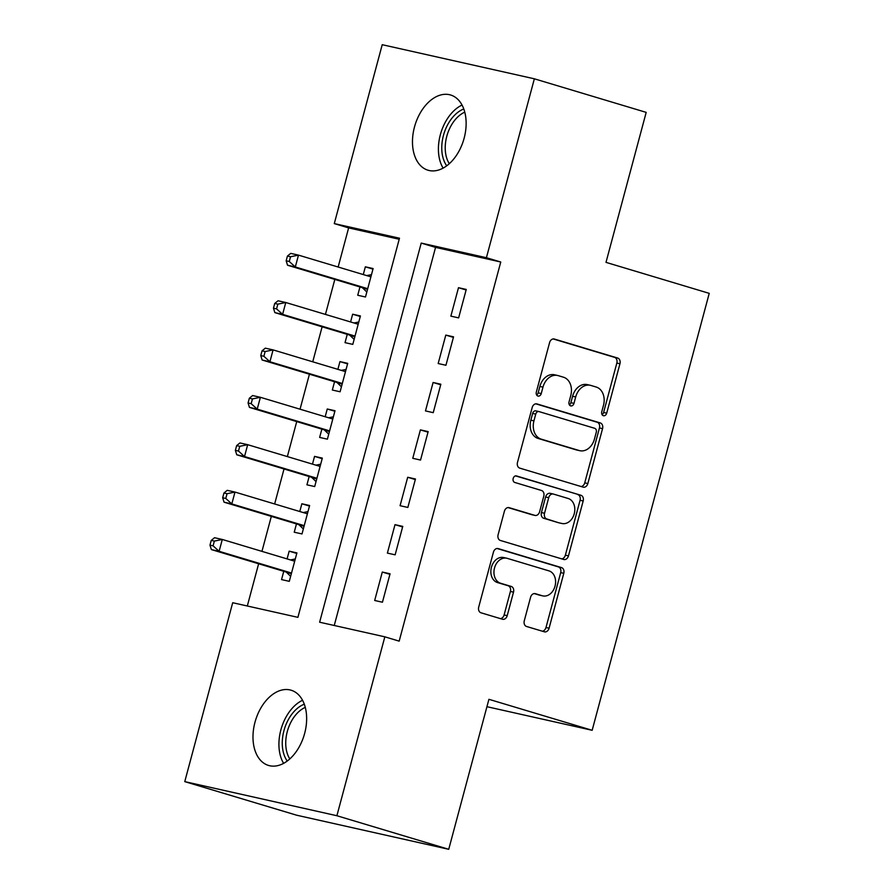 <?xml version="1.0" encoding="UTF-8"?>
<svg xmlns="http://www.w3.org/2000/svg" width="894" height="894" viewBox="0 0 894 894"><rect width="100%" height="100%" fill="white"/><g stroke="black" fill="none" stroke-linecap="round" stroke-linejoin="round"><path stroke-width="1.34" d="M603.372 415.699A3.375 2.57 102.6 0 0 603.506 415.732A3.375 2.57 102.6 0 0 606.702 413.184L619.944 363.757A4.816 3.665 102.6 0 0 617.676 358.047L554.336 339.038A4.816 3.665 102.6 0 0 554.146 338.994A4.816 3.665 102.6 0 0 549.575 342.637L536.333 392.064A3.375 2.57 102.6 0 0 537.92 396.053A3.375 2.57 102.6 0 0 538.054 396.087A3.375 2.57 102.6 0 0 541.261 393.539L542.971 387.147A15.421 11.745 102.6 0 1 557.61 375.48A15.421 11.745 102.6 0 1 558.225 375.636L563.499 377.223A15.421 11.745 102.6 0 1 570.774 395.483L569.053 401.887A3.375 2.57 102.6 0 0 570.64 405.876A3.375 2.57 102.6 0 0 570.785 405.91A3.375 2.57 102.6 0 0 573.982 403.362L575.691 396.958A15.421 11.745 102.6 0 1 590.331 385.292A15.421 11.745 102.6 0 1 590.945 385.459L596.22 387.046A15.421 11.745 102.6 0 1 603.495 405.306L601.774 411.698A3.375 2.57 102.6 0 0 603.372 415.699M602.109 414.682A3.375 2.57 102.6 0 0 603.595 412.48L616.838 363.065A4.816 3.665 102.6 0 0 614.569 357.354L553.218 338.938M536.668 395.036A3.375 2.57 102.6 0 0 538.154 392.846L539.864 386.443L542.971 387.147M569.389 404.859A3.375 2.57 102.6 0 0 570.875 402.669L572.585 396.266L575.691 396.958M254.98 722.263A39.269 25.412 106.7 0 1 291.098 690.213A39.269 25.412 106.7 0 1 304.653 733.393A39.269 25.412 106.7 0 1 268.524 765.443A39.269 25.412 106.7 0 1 254.98 722.263M414.47 127.037A39.269 25.412 106.7 0 1 450.587 94.987A39.269 25.412 106.7 0 1 464.142 138.179A39.269 25.412 106.7 0 1 428.014 170.218A39.269 25.412 106.7 0 1 414.47 127.037M524.286 620.76A4.816 3.665 102.6 0 0 526.555 626.471L544.323 631.801A4.816 3.665 102.6 0 0 544.513 631.857A4.816 3.665 102.6 0 0 549.084 628.203L563.79 573.311A4.816 3.665 102.6 0 0 561.521 567.612L498.193 548.603A4.816 3.665 102.6 0 0 498.003 548.547A4.816 3.665 102.6 0 0 493.421 552.19L478.715 607.082A4.816 3.665 102.6 0 0 480.994 612.792L502.45 619.229A4.816 3.665 102.6 0 0 502.64 619.285A4.816 3.665 102.6 0 0 507.222 615.642L513.514 592.152A4.816 3.665 102.6 0 0 511.245 586.442L500.595 583.246A12.885 9.812 102.6 0 1 494.427 568.316A12.885 9.812 102.6 0 1 506.753 558.225A12.885 9.812 102.6 0 1 507.267 558.359L548.961 570.875A12.885 9.812 102.6 0 1 555.118 585.805A12.885 9.812 102.6 0 1 542.803 595.896A12.885 9.812 102.6 0 1 542.289 595.762L535.338 593.672A4.816 3.665 102.6 0 0 535.148 593.627A4.816 3.665 102.6 0 0 530.578 597.27L524.286 620.76M384.833 636.83L399.171 641.143L500.752 262.009L486.414 257.707L421.219 243.09L319.627 622.213L384.833 636.83L336.893 815.73L184.767 781.624L232.697 602.724L297.903 617.341L399.484 238.217L334.289 223.601L382.219 44.7L534.355 78.806L486.414 257.707M534.355 78.806L646.194 112.376L605.998 262.367L709.233 293.355L592.163 730.297L488.917 699.309L448.732 849.3L336.893 815.73M583.089 487.129A4.816 3.665 102.6 0 0 583.279 487.185A4.816 3.665 102.6 0 0 587.85 483.542L602.556 428.651A4.816 3.665 102.6 0 0 600.287 422.94L536.959 403.932A4.816 3.665 102.6 0 0 536.758 403.887A4.816 3.665 102.6 0 0 532.187 407.53L517.481 462.421A4.816 3.665 102.6 0 0 519.749 468.121L583.089 487.129M583.179 500.986L568.472 555.867A4.816 3.665 102.6 0 1 563.902 559.521A4.816 3.665 102.6 0 1 563.701 559.465L500.372 540.457A4.816 3.665 102.6 0 1 498.103 534.746L504.395 511.256A4.816 3.665 102.6 0 1 508.965 507.613A4.816 3.665 102.6 0 1 509.155 507.669L534.847 515.369A4.816 3.665 102.6 0 0 535.037 515.425A4.816 3.665 102.6 0 0 539.607 511.781L543.787 496.192A4.816 3.665 102.6 0 0 541.507 490.482L514.776 482.458A3.375 2.57 102.6 0 1 513.156 478.558A3.375 2.57 102.6 0 1 516.386 475.91A3.375 2.57 102.6 0 1 516.52 475.954L580.91 495.276A4.816 3.665 102.6 0 1 583.179 500.986L580.072 500.282L565.366 555.174L568.472 555.867M486.939 706.696L592.163 730.297M402.758 526.398L395.003 524.655L387.381 553.095L395.137 554.828L402.758 526.398M428.159 431.612L420.392 429.88L412.771 458.309L420.538 460.052L428.159 431.612M453.549 336.837L445.793 335.094L438.172 363.534L445.938 365.266L453.549 336.837M500.752 262.009L435.557 247.392L334.244 625.487M466.255 289.444L458.488 287.7L450.867 316.141L458.633 317.884L466.255 289.444M440.854 384.23L433.098 382.487L425.477 410.916L433.232 412.659L440.854 384.23M415.464 479.005L407.698 477.262L400.076 505.702L407.843 507.446L415.464 479.005M390.063 573.792L382.297 572.048L374.687 600.477L382.442 602.221L390.063 573.792M448.732 849.3L296.607 815.194L184.767 781.624M399.205 239.246L348.626 227.903L338.144 267.027M334.825 279.42L325.438 314.42M322.119 326.813L312.744 361.802M309.425 374.195L300.049 409.195M296.73 421.588L287.354 456.588M284.024 468.981L274.648 503.981M271.329 516.374L261.953 551.363M258.634 563.756L247.314 605.998M348.626 227.903L334.289 223.601M283.767 571.3L281.543 579.591L289.298 581.335L296.92 552.905L289.164 551.162L287.086 558.906M296.462 523.918L294.238 532.209L302.004 533.942L309.615 505.512L301.859 503.769L299.781 511.524M309.156 476.524L306.933 484.816L314.699 486.559L322.321 458.119L314.554 456.376L312.475 464.131M321.862 429.131L319.639 437.423L327.394 439.166L335.015 410.726L327.26 408.994L325.181 416.738M334.557 381.738L332.333 390.03L340.1 391.773L347.71 363.344L339.955 361.601L337.876 369.345M347.252 334.356L345.028 342.648L352.795 344.38L360.416 315.951L352.649 314.207L350.571 321.963M359.958 286.963L357.734 295.255L365.49 296.998L373.111 268.558L365.344 266.814L363.277 274.57M435.557 247.392L421.219 243.09M365.344 266.814L372.966 269.105M458.488 287.7L466.109 289.991M352.649 314.207L360.271 316.498M445.793 335.094L453.403 337.384M339.955 361.601L347.565 363.88M433.098 382.487L440.708 384.766M327.26 408.994L334.87 411.274M420.392 429.88L428.014 432.16M314.554 456.376L322.175 458.667M407.698 477.262L415.308 479.553M301.859 503.769L309.469 506.06M395.003 524.655L402.613 526.946M289.164 551.162L296.774 553.453M382.297 572.048L389.918 574.328M590.331 385.292L587.224 384.599A15.421 11.745 102.6 0 0 572.585 396.266M557.61 375.48L554.503 374.776A15.421 11.745 102.6 0 0 539.864 386.443M581.1 486.537A4.816 3.665 102.6 0 0 584.743 482.838L599.449 427.947A4.816 3.665 102.6 0 0 597.181 422.247L535.83 403.831M596.264 432.283A3.375 2.57 102.6 0 0 594.666 428.293L539.082 411.609A3.375 2.57 102.6 0 0 538.948 411.575A3.375 2.57 102.6 0 0 535.741 414.123L533.942 420.873A15.421 11.745 102.6 0 0 541.205 439.133L579.211 450.542A15.421 11.745 102.6 0 0 579.826 450.699A15.421 11.745 102.6 0 0 594.454 439.032L596.264 432.283M538.803 411.542L535.975 410.905A3.375 2.57 102.6 0 0 535.841 410.871A3.375 2.57 102.6 0 0 532.634 413.43L535.741 414.123M579.826 450.699L576.719 450.006A15.421 11.745 102.6 0 1 576.105 449.838L538.099 438.44A15.421 11.745 102.6 0 1 530.835 420.169L532.634 413.43M561.723 558.873A4.816 3.665 102.6 0 0 565.366 555.174M508.038 507.568L531.74 514.676A4.816 3.665 102.6 0 0 531.93 514.732A4.816 3.665 102.6 0 0 532.131 514.765M515.57 475.899L580.91 495.276M561.499 523.37A12.885 9.812 102.6 0 0 562.013 523.504A12.885 9.812 102.6 0 0 574.328 513.413A12.885 9.812 102.6 0 0 568.159 498.483L553.475 494.08A4.816 3.665 102.6 0 0 553.285 494.024A4.816 3.665 102.6 0 0 548.715 497.679L544.535 513.257A4.816 3.665 102.6 0 0 546.804 518.967L558.392 522.677A12.885 9.812 102.6 0 0 558.906 522.811L562.013 523.504M553.084 493.991L550.369 493.376A4.816 3.665 102.6 0 0 550.179 493.332A4.816 3.665 102.6 0 0 545.608 496.975L548.715 497.679M558.392 522.677L543.697 518.263A4.816 3.665 102.6 0 1 541.429 512.564L545.608 496.975M580.072 500.282A4.816 3.665 102.6 0 0 577.803 494.583M542.803 595.896L539.697 595.203A12.885 9.812 102.6 0 1 539.183 595.069L534.221 593.571M506.753 558.225L503.646 557.532A12.885 9.812 102.6 0 0 491.331 567.623A12.885 9.812 102.6 0 0 497.489 582.553L500.595 583.246M500.472 618.637A4.816 3.665 102.6 0 0 504.115 614.938L510.407 591.448A4.816 3.665 102.6 0 0 508.138 585.749L497.489 582.553M542.345 631.209A4.816 3.665 102.6 0 0 545.988 627.51L560.694 572.618A4.816 3.665 102.6 0 0 558.415 566.908L497.064 548.503M370.887 276.849L298.484 255.125L295.311 266.971L287.544 265.227L361.668 287.477A4.906 3.744 -77.4 0 1 362.919 288.226L366.831 292.014M371.479 274.637L366.708 275.598M289.265 261.495L290.539 256.757L287.432 256.053L286.169 260.802L289.265 261.495L295.311 266.971L367.713 288.695M287.432 256.053L290.718 253.382L298.484 255.125L290.539 256.757M286.169 260.802L287.544 265.227M358.192 324.243L285.778 302.507L282.605 314.364L274.849 312.621L348.973 334.87A4.906 3.744 -77.4 0 1 350.224 335.608L354.125 339.407M358.785 322.019L354.013 322.991M276.57 308.888L277.844 304.15L274.737 303.446L273.463 308.184L276.57 308.888L282.605 314.364L355.019 336.088M274.737 303.446L278.023 300.775L285.778 302.507L277.844 304.15M273.463 308.184L274.849 312.621M345.497 371.636L273.083 349.9L269.91 361.746L262.143 360.014L336.278 382.252A4.906 3.744 -77.4 0 1 337.519 383.001L341.43 386.789M346.09 369.412L341.318 370.384M263.875 356.27L265.138 351.532L262.043 350.839L260.769 355.577L263.875 356.27L269.91 361.746L342.313 383.481M262.043 350.839L265.317 348.157L273.083 349.9L265.138 351.532M260.769 355.577L262.143 360.014M446.721 165.815A33.134 21.445 106.7 0 1 446.497 165.491A33.134 21.445 106.7 0 1 443.938 133.709A33.134 21.445 106.7 0 1 463.785 108.967M464.768 112.163A30.687 19.858 -73.3 0 0 447.168 134.96A30.687 19.858 -73.3 0 0 449.302 163.691M462.042 105.056A38.051 24.619 -73.3 0 0 443.111 168.117M287.231 761.04A33.134 21.445 106.7 0 1 287.008 760.716A33.134 21.445 106.7 0 1 284.437 728.934A33.134 21.445 106.7 0 1 304.295 704.193M305.279 707.389A30.687 19.858 -73.3 0 0 287.678 730.186A30.687 19.858 -73.3 0 0 289.812 758.917M302.552 700.281A38.051 24.619 -73.3 0 0 283.621 763.342M332.791 419.029L260.389 397.294L257.215 409.139L249.448 407.396L323.583 429.645A4.906 3.744 -77.4 0 1 324.824 430.394L328.735 434.182M333.384 416.805L328.623 417.766M251.18 403.663L252.443 398.925L249.337 398.232L248.074 402.971L251.18 403.663L257.215 409.139L329.618 430.874M249.337 398.232L252.622 395.55L260.389 397.294L252.443 398.925M248.074 402.971L249.448 407.396M320.097 466.411L247.683 444.687L244.509 456.532L236.754 454.789L310.877 477.038A4.906 3.744 -77.4 0 1 312.129 477.787L316.029 481.575M320.689 464.198L315.917 465.159M238.475 451.057L239.748 446.318L236.642 445.625L235.368 450.364L238.475 451.057L244.509 456.532L316.923 478.268M236.642 445.625L239.927 442.943L247.683 444.687L239.748 446.318M235.368 450.364L236.754 454.789M307.402 513.804L234.988 492.069L231.814 503.925L224.048 502.182L298.183 524.432A4.906 3.744 -77.4 0 1 299.423 525.169L303.334 528.969M307.994 511.58L303.222 512.553M225.78 498.45L227.054 493.712L223.947 493.007L222.673 497.746L225.78 498.45L231.814 503.925L304.228 525.65M223.947 493.007L227.232 490.337L234.988 492.069L227.054 493.712M222.673 497.746L224.048 502.182M294.696 561.197L222.293 539.462L219.119 551.307L211.353 549.575L285.488 571.825A4.906 3.744 -77.4 0 1 286.728 572.562L290.639 576.351M295.299 558.973L290.528 559.946M213.085 545.832L214.348 541.093L211.241 540.401L209.978 545.139L213.085 545.832L219.119 551.307L291.522 573.043M211.241 540.401L214.526 537.719L222.293 539.462L214.348 541.093M209.978 545.139L211.353 549.575M603.595 412.48L606.702 413.184M538.154 392.846L541.261 393.539M570.875 402.669L573.982 403.362M614.569 357.354L617.676 358.047M616.838 363.065L619.944 363.757M597.181 422.247L600.287 422.94M599.449 427.947L602.556 428.651M584.743 482.838L587.85 483.542M530.835 420.169L533.942 420.873M538.099 438.44L541.205 439.133M576.105 449.838L579.211 450.542M531.74 514.676L534.847 515.369M541.429 512.564L544.535 513.257M543.697 518.263L546.804 518.967M539.183 595.069L542.289 595.762M508.138 585.749L511.245 586.442M510.407 591.448L513.514 592.152M504.115 614.938L507.222 615.642M558.415 566.908L561.521 567.612M560.694 572.618L563.79 573.311M545.988 627.51L549.084 628.203M362.919 288.226L367.568 289.265M361.668 287.477L367.68 288.829M369.166 276.335L370.921 276.727M350.224 335.608L354.862 336.658M348.973 334.87L354.985 336.211M356.46 323.729L358.226 324.12M337.519 383.001L342.167 384.04M336.278 382.252L342.29 383.604M343.765 371.111L345.531 371.513M324.824 430.394L329.473 431.433M323.583 429.645L329.584 430.997M331.071 418.504L332.825 418.906M312.129 477.787L316.767 478.826M310.877 477.038L316.889 478.391M318.365 465.897L320.13 466.288M299.423 525.169L304.072 526.22M298.183 524.432L304.195 525.773M305.67 513.29L307.435 513.681M286.728 572.562L291.377 573.602M285.488 571.825L291.489 573.166M292.975 560.683L294.729 561.074M535.841 410.871L538.948 411.575M531.93 514.732L535.037 515.425M550.179 493.332L553.285 494.024"/></g></svg>

